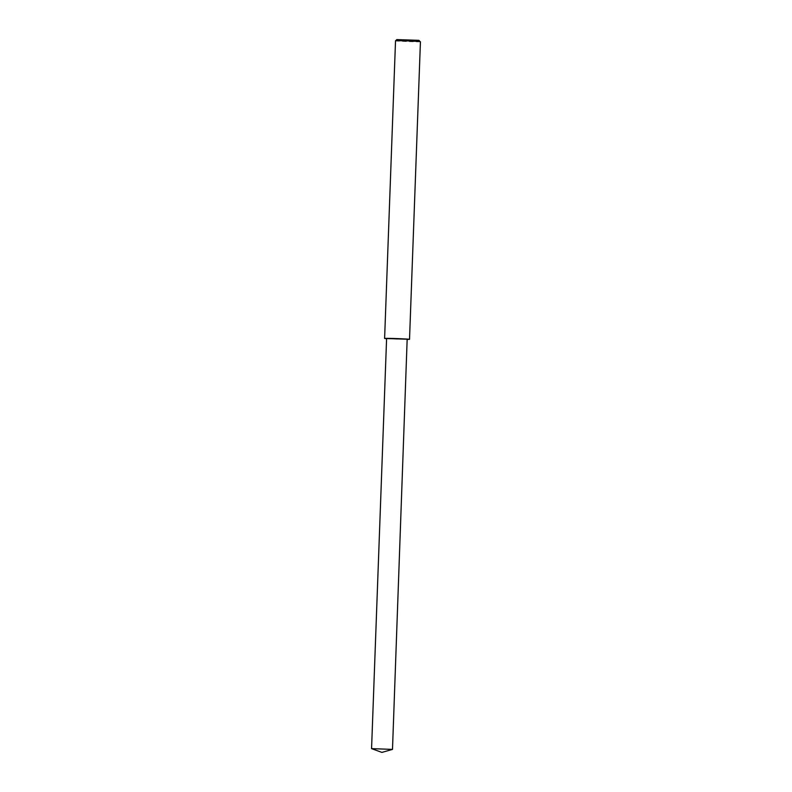 <?xml version="1.0" encoding="UTF-8"?>
<svg xmlns="http://www.w3.org/2000/svg" width="792" height="792" viewBox="0 0 792 792"><rect width="100%" height="100%" fill="white"/><g stroke="black" fill="none" stroke-linecap="round" stroke-linejoin="round"><path stroke-width="0.59" stroke-dasharray="3.96 2.97" d="M395.525 40.808C397.752 41.441 424.433 42.144 420.433 41.719M396.812 39.6C398.554 40.174 423.265 40.828 419.235 40.422M386.595 338.719L407.524 339.481M386.595 338.54L407.533 339.303M371.596 748.648L392.456 749.42"/><path stroke-width="1.19" d="M420.007 41.62C421.096 41.441 398.346 40.392 395.525 40.798L396.812 39.6L418.849 40.343L420.007 41.62M407.524 339.481L409.098 339.273C410.246 339.095 387.001 338.036 384.605 338.461L386.595 338.719M392.495 749.4L407.167 339.214L386.595 338.54L371.567 748.628L381.902 752.4L392.495 749.4L371.567 748.628M407.167 339.214L409.098 339.273M384.605 338.461L395.525 40.808M409.523 339.372L420.433 41.719"/></g></svg>
